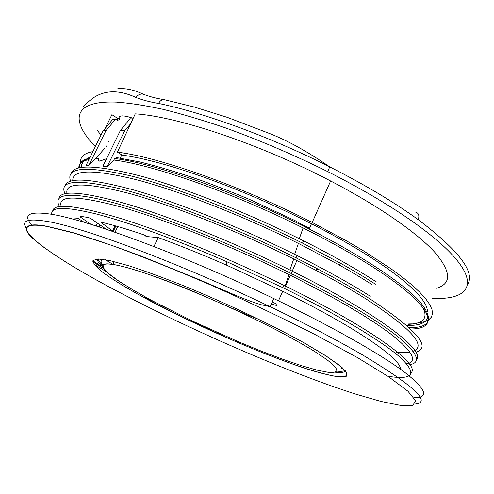 <?xml version="1.0" encoding="UTF-8"?>
<svg xmlns="http://www.w3.org/2000/svg" width="494" height="494" viewBox="0 0 494 494"><rect width="100%" height="100%" fill="white"/><g stroke="black" fill="none" stroke-linecap="round" stroke-linejoin="round"><path stroke-width="0.74" d="M203.343 295.715L203.769 295.764M99.115 226.931L100.091 224.955M101.171 222.751L101.418 222.238M64.998 193.734C58.7 180.279 77.515 178.735 121.444 189.097C165.7 200.465 235.193 227.543 296.029 257.843L317.821 268.995C337.365 279.314 354.55 289.151 369.37 298.506C416.566 329.634 432.059 347.523 415.868 352.16M413.07 351.271C427.187 346.189 411.521 328.757 366.085 298.969C351.543 289.83 334.716 280.222 315.598 270.144L293.714 258.967C236.682 230.636 171.832 205.066 128.57 193.271C85.332 182.255 64.8 182.292 66.962 193.382M146.218 236.188L146.063 236.503L158.216 237.571C179.662 245.419 202.441 254.614 226.567 265.154L282.704 291.256C356.372 327.497 401.708 359.255 400.294 369.055M153.918 246.518L158.216 237.571M117.757 226.555L115.022 232.242M106.315 229.29L91.446 218.941L88.593 217.545L79.966 216.242L80.738 217.304L90.927 224.35M97.491 223.146L96.139 225.98M80.738 217.304L81.17 216.434M376.391 281.938C356.131 268.798 331.851 255.095 303.551 240.831L299.296 238.707C244.666 211.593 183.274 187.572 140.166 175.913C96.849 164.91 73.816 164.169 71.068 173.69M410.631 329.004C439.839 328.942 434.689 307.743 378.163 270.496C358.774 257.714 335.58 244.45 308.571 230.71L303.069 227.944C233.156 192.839 153.202 164.848 113.873 160.031L114.614 158.512C154.962 163.316 238.349 192.79 309.3 229.055C362.435 256.04 403.092 283.346 419.455 301.223C434.232 318.963 430.83 327.788 409.242 327.695M132.874 118.949L130.021 118.788L120.369 130.502L102.906 166.169L107.118 166.725L113.873 160.031M118.399 120.888L115.639 119.165L112.515 119.641L103.036 130.972L85.999 165.527L88.84 165.379L95.416 158.877L98.615 158.821L98.491 160.439L99.652 161.149L105.426 159.117L106.327 159.192M78.75 167.954C78.855 163.736 82.251 160.945 88.932 159.574M103.036 130.972L105.969 130.601L115.639 119.165M406.21 363.263L409.699 362.917M416.448 359.756C426.168 350.833 377.614 313.215 290.521 270.317L289.935 270.02C234.403 242.597 171.504 217.261 127.687 204.226C83.69 191.771 60.768 189.801 58.91 198.322M396.225 352.315C401.783 352.802 406.352 352.728 409.934 352.099M88.84 165.379L105.969 130.601M120.042 120.036C118.288 117.461 118.968 116.084 122.08 115.899C124.71 115.849 128.403 116.664 133.158 118.35L132.979 118.288M105.426 159.117L106.821 158.173M101.801 222.325L101.492 222.973L100.937 222.127C112.688 224.85 127.082 229.117 144.118 234.928L145.341 235.508L146.063 236.503M112.212 231.278C109.903 228.92 106.426 226.215 101.776 223.158L101.492 222.973M115.059 225.783L112.385 231.334M388.457 376.372L393.817 377.052M394.428 377.113C414.546 379.083 416.109 372.186 399.115 356.44C380.596 340.428 337.643 314.542 282.858 287.675L226.863 261.74C175.926 239.473 127.588 222.01 96.213 213.964C65.183 206.467 50.382 206.603 51.796 214.365M52.735 210.852C54.068 202.873 76.743 205.418 120.758 218.484C164.626 232.087 227.95 257.874 283.889 285.328L285.137 285.94C372.21 328.634 420.703 364.868 411.132 372.674M59.583 206.529C52.259 194.167 68.944 190.795 113.12 202.589C157.166 214.353 227.629 242.066 289.496 272.645L292.714 274.238C340.243 297.913 378.657 321.106 398.67 337.285C417.739 353.401 421.468 362.534 409.847 364.677M301.908 224.424L309.534 228.259L311.393 223.943M423.037 307.737C428.168 318.402 423.204 323.928 408.13 324.33M120.178 158.111L121.857 154.943M308.571 230.71L309.3 229.055L295.14 220.645L251.415 200.237C237.867 194.451 221.09 187.844 201.089 180.421C178.624 172.653 158.308 166.515 140.142 162.001L116.893 157.642L114.614 158.512M31.814 225.011C22.823 214.902 28.627 211.21 49.221 213.939C84.295 218.539 183.015 254.756 273.75 298.555C331.987 326.522 379.867 353.809 403.728 371.556C426.254 389.099 429.7 397.824 414.065 397.732M106.457 146.471L106.025 145.755M406.809 363.948C417.424 361.577 413.231 352.5 394.218 336.723C372.853 319.871 338.421 299.481 290.923 275.553L288.99 274.596C230.729 245.746 164.175 219.2 120.579 206.863C77.12 195.315 57.347 195.149 61.262 206.356M130.644 123.735L124.649 130.842L120.369 130.502M65.004 185.972C67.32 176.951 90.309 178.303 133.967 190.029C177.426 202.373 239.565 227.049 294.634 254.324L297.055 255.528C325.484 269.749 349.906 283.321 370.327 296.246M107.118 166.725L124.649 130.842M70.593 181.181C65.554 167.509 85.135 165.632 129.329 175.549C173.758 186.479 242.517 213.013 302.532 243.134L341.286 263.679C353.889 270.774 365.276 277.609 375.44 284.18M72.816 180.625C72.025 169.498 93.107 169.164 136.06 179.606C178.976 190.826 242.393 215.52 298.407 243.419L338.68 264.661C351.018 271.595 362.17 278.27 372.143 284.692M72.352 219.009L78.379 218.614L84.283 222.349M104.784 148.262L95.416 158.877M406.154 328.979L406.865 328.998M324.348 374.057L323.971 373.921M114.256 264.679L112.848 261.295M428.755 319.754L431.398 317.123L432.509 313.715L431.991 309.528L429.761 304.57L425.754 298.845L419.925 292.392L412.249 285.242L402.746 277.455L391.458 269.1L363.856 251.069L347.819 241.609L312.214 222.442C241.498 186.207 158.364 156.962 117.393 152.171L135.245 113.867C176.889 116.356 260.394 144.162 330.628 180.983C378.923 206.115 416.856 232.649 434.671 252.156C451.331 271.756 451.868 283.809 436.282 288.311M408.618 323.175C417.572 323.502 424.136 322.452 428.317 320.032M82.955 107.192C84.103 105.525 86.518 103.215 90.204 100.257C95.941 95.348 102.666 92.569 110.378 91.909C118.128 91.328 126.625 93.168 135.856 97.429C142.383 99.998 149.941 101.999 158.537 103.419C204.899 113.009 271.175 137.246 329.739 166.886L329.739 166.886C364.844 184.7 394.354 202.305 418.264 219.694C419.523 215.625 418.696 213.136 415.781 212.229M108.779 141.722L108.371 141.049M427.31 312.047C427.792 307.861 424.964 302.229 418.819 295.159L416.825 292.973C408.995 284.643 396.917 274.93 380.578 263.827L376.076 260.82C358.823 249.47 338.563 237.775 315.283 225.721L309.009 222.51C285.266 210.518 261.011 199.508 236.237 189.486L229.654 186.862C205.115 177.216 182.737 169.566 162.52 163.922L157.209 162.477C143.711 158.895 132.003 156.431 122.08 155.079L117.393 152.171M94.286 145.569C70.395 120.135 72.612 100.325 116.714 102.116C130.052 103.11 145.637 105.543 163.483 109.427C182.465 114.145 202.96 120.246 224.968 127.724C259.227 140.055 293.473 154.684 327.707 171.603C362.905 189.43 392.508 207.011 416.51 224.344C485.312 274.139 478.056 300.685 432.577 298.333M118.708 118.319L117.813 118.492L111.897 114.67L105.185 128.403M117.813 118.492L116.992 120.011M86.963 159.29L87.364 158.796M87.512 158.63L90.47 156.462M426.693 313.517L426.575 314.61M82.239 167.318C78.206 158.914 81.745 153.677 92.866 151.602M103.864 264.673C105.901 263.518 111.119 263.87 119.523 265.735C148.496 271.959 222.294 301.883 276.257 329.906C290.935 337.624 303.575 344.707 314.19 351.148L326.658 359.496C332.641 364.158 336.087 367.721 336.994 370.191C336.513 372.019 333.814 372.772 328.905 372.451L317.302 370.204L301.667 365.721L282.889 359.317L261.832 351.345L239.337 342.138L193.24 321.433L150.911 300.043L133.158 290.04L118.77 281.055L108.587 273.528L103.394 267.921L103.864 264.673M113.021 264.481L105.438 259.745M101.869 260.616L101.949 259.233M102.845 265.148C100.807 262.66 100.554 260.925 102.085 259.943M342.299 367.752L341.712 368.475M335.432 372.248C341.249 372.995 344.528 372.482 345.257 370.716M336.859 371.142C340.916 371.568 343.626 371.321 344.985 370.401M101.498 259.183L101.857 259.498M98.183 258.967C98.386 260.548 99.905 262.666 102.746 265.315M106.401 271.725L94.033 264.309M427.847 316.456C426.952 322.594 420.221 325.595 407.649 325.453M26.176 228.024C21.242 220.688 27.769 218.416 45.775 221.195C80.621 226.338 179.242 262.987 270.119 306.688L270.119 306.688C305.86 323.836 336.389 339.755 361.719 354.433C413.966 385.795 431.805 402.326 415.238 404.03M103.524 268.501L92.804 261.764M150.88 301.315C129.761 290.009 112.595 279.678 101.739 271.558C95.743 266.606 92.841 262.907 93.02 260.455L98.201 258.967L110.261 260.702L129.051 265.828C144.699 270.897 162.754 277.492 183.212 285.606C225.437 302.847 272.046 324.984 304.705 343.194L325.429 355.526L339.471 365.369L346.467 372.297L346.609 376.175L340.483 377.064C333.611 376.261 324.391 374.174 312.826 370.796C269.934 357.6 201.206 327.954 150.88 301.315M97.769 258.973C96.948 260.634 98.602 263.314 102.74 267.013M355.773 394.138L381.127 401.468L400.683 405.432L412.78 405.401L415.713 400.801L407.951 391.248L388.494 376.669L357.279 357.502L315.555 334.809C283.26 318.389 249.001 302.075 212.772 285.859C176.833 270.391 143.649 257.071 113.219 245.901L74.847 233.31L47.331 226.499C-3.927 217.681 48.041 255.262 120.974 293.177C194.247 331.61 290.268 373.242 355.773 394.138M272.243 301.92L276.973 304.23M342.157 368.005L342.638 368.061M89.741 157.938C83.931 159.729 81.312 162.872 81.88 167.361M89.649 158.123C82.344 159.673 78.947 162.89 79.454 167.787M145.125 95.027L143.18 94.156C140.265 93.743 137.826 94.836 135.856 97.429M97.516 130.595L100.362 134.306M158.537 103.419C160.223 100.473 162.304 99.263 164.774 99.782L194.161 106.982L227.431 117.405L266.988 132.528C285.835 139.561 306.749 151.016 329.739 166.886L327.707 171.603M467.719 284.39C475.284 272.033 458.796 250.47 418.264 219.694M125.76 285.563C120.091 281.981 118.294 281.067 110.489 275.195C103.493 269.712 101.19 266.155 103.579 264.525C109.02 261.122 144.026 271.07 192.666 291.12L245.073 313.962L259.078 319.457M92.86 260.813L100.653 265.815M315.598 270.144L317.821 268.995M303.069 227.944L299.296 238.707M271.354 303.915L276.868 305.613M293.714 258.967L289.935 270.02M102.141 222.405L101.776 223.158M283.889 285.328L282.858 287.675M289.496 272.645L290.521 270.317M284.482 288.471L290.349 275.269M291.151 273.466L296.888 260.548M310.584 229.71L310.911 228.963M56.915 256.367L41.829 245.932L32.443 238.12C22.545 229.074 23.224 221.707 47.01 226.301L72.013 232.365C94.175 239.121 118.381 247.482 144.643 257.46L198.465 279.345L228.216 292.096C240.535 297.586 251.335 301.76 260.622 304.607L270.119 306.688L273.75 298.555M92.804 261.789L103.376 268.267M304.458 343.102L326.096 356.032L340.267 366.128L346.695 372.989L345.67 376.496L337.933 376.761C329.825 375.44 319.309 372.766 306.379 368.734C285.285 361.719 261.53 352.586 235.113 341.342L183.484 317.741L151.473 301.297L144.137 296.894M294.301 337.464L304.23 342.972M290.923 275.553L292.714 274.238M288.99 274.596L285.137 285.94M296.029 257.843L297.055 255.528M338.68 264.661L341.286 263.679M298.407 243.419L294.634 254.324M113.169 231.606L115.862 226.011M101.752 222.319L101.455 222.948M226.567 265.154L226.863 261.74M282.704 291.256L278.474 300.827M81.658 167.392C81.035 162.761 83.752 159.55 89.828 157.759M302.532 243.134L303.551 240.831M312.214 222.442L330.628 180.983M117.788 88.692C125.612 88.049 134.078 89.871 143.18 94.156C149.386 96.583 156.314 98.399 163.959 99.615"/></g></svg>

